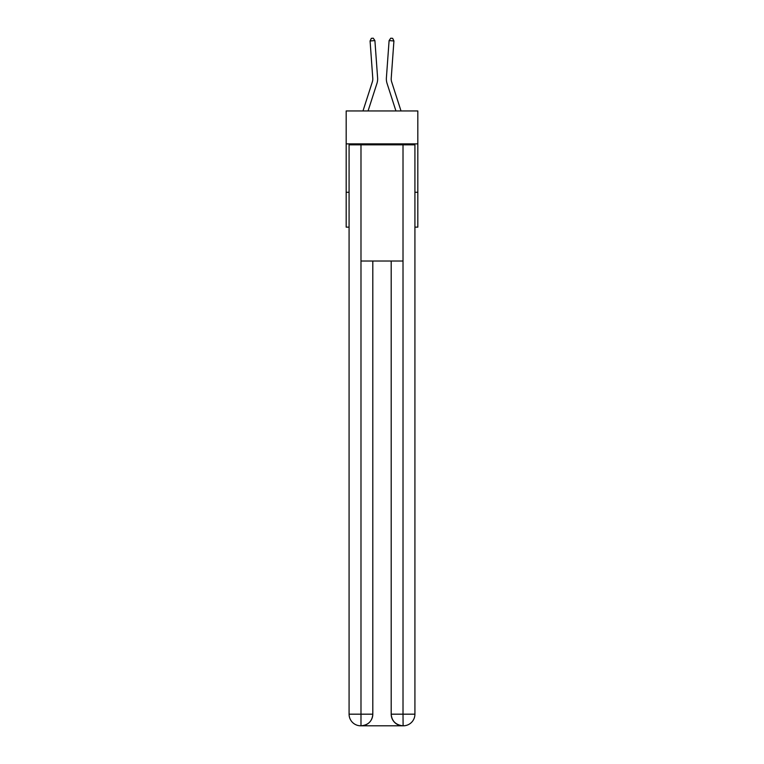 <?xml version="1.0" encoding="UTF-8"?>
<svg xmlns="http://www.w3.org/2000/svg" width="764" height="764" viewBox="0 0 764 764"><rect width="100%" height="100%" fill="white"/><g stroke="black" fill="none" stroke-linecap="round" stroke-linejoin="round"><path stroke-width="1.15" d="M417.822 143.871L417.822 110.952L346.178 110.952L346.178 143.871L417.822 143.871L417.822 227.137L414.919 227.137M349.081 192.28L346.178 192.28L346.178 143.871M417.822 192.28L414.919 192.28M346.178 192.28L346.178 227.137L349.081 227.137M377.607 77.909L374.904 40.607L377.607 77.909A14.526 14.526 0 0 1 376.938 83.41L368.067 110.952M401.024 110.952L391.665 81.929A9.684 9.684 0 0 1 391.225 78.262L393.918 40.96L389.096 40.607L386.393 77.909A14.526 14.526 0 0 0 387.061 83.41L395.933 110.952M360.694 725.8A11.622 11.622 0 0 1 349.081 714.178L372.803 714.178L372.803 261.03L372.803 714.178A11.622 11.622 0 0 1 361.181 725.8L360.694 725.8A11.622 11.622 0 0 1 349.081 714.178L349.081 144.835L360.99 144.835L360.99 261.03L403.01 261.03L403.01 144.835L360.99 144.835M403.01 144.835L414.919 144.835L414.919 714.178A11.622 11.622 0 0 1 403.306 725.8L402.819 725.8A11.622 11.622 0 0 1 391.197 714.178L391.197 261.03L391.197 714.178C391.789 721.025 395.666 724.902 402.819 725.8L361.181 725.8C368.363 725.046 372.24 721.178 372.803 714.178M391.197 714.178L403.01 714.178L403.106 725.8M360.99 261.03L360.99 725.8M393.918 40.96L392.658 38.343L390.719 38.2L389.096 40.607L386.393 77.909M391.665 81.929A9.684 9.684 0 0 1 391.225 78.262A9.684 9.684 0 0 0 391.665 81.929A9.684 9.684 0 0 1 391.225 78.262A9.684 9.684 0 0 0 391.665 81.929A9.684 9.684 0 0 1 391.225 78.262A9.684 9.684 0 0 0 391.665 81.929A9.684 9.684 0 0 1 391.225 78.262A9.684 9.684 0 0 0 391.665 81.929A9.684 9.684 0 0 1 391.225 78.262A9.684 9.684 0 0 0 391.665 81.929M362.976 110.952L372.335 81.929A9.684 9.684 0 0 0 372.775 78.262L370.082 40.96L371.342 38.343L373.281 38.2L374.904 40.607L370.082 40.96M372.335 81.929A9.684 9.684 0 0 0 372.775 78.262M403.01 261.03L403.01 714.178L414.919 714.178"/></g></svg>
